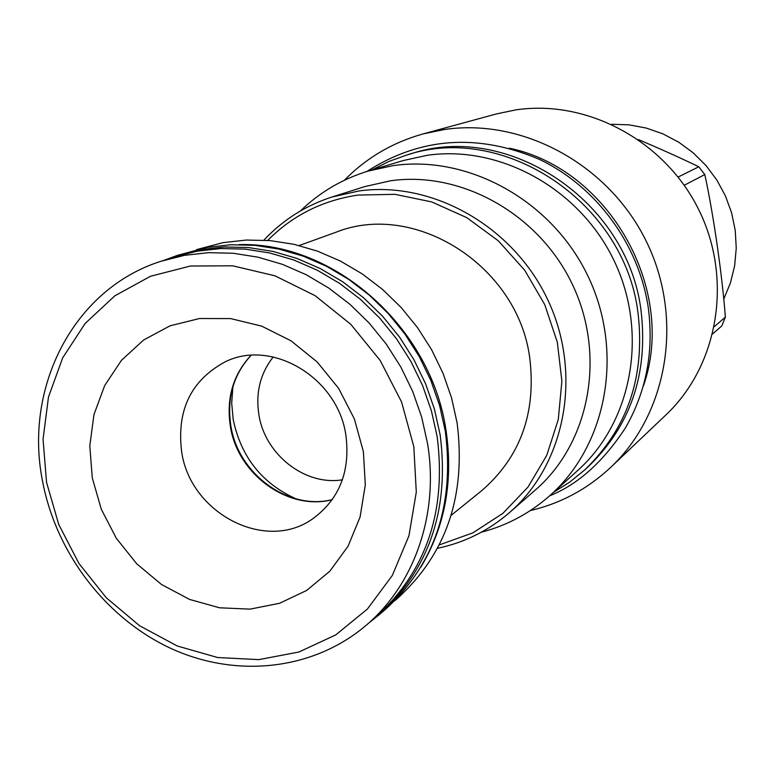 <?xml version="1.0" encoding="UTF-8"?>
<svg xmlns="http://www.w3.org/2000/svg" width="775" height="775" viewBox="0 0 775 775"><rect width="100%" height="100%" fill="white"/><g stroke="black" fill="none" stroke-linecap="round" stroke-linejoin="round"><path stroke-width="1.16" d="M345.921 435.463C338.084 377.977 271.928 338.317 225.118 361.867C191.008 380.312 176.516 410.304 181.66 451.844C190.398 513.709 266.3 552.953 313.284 518.388C339.528 498.809 350.407 471.161 345.921 435.463M363.378 451.593L354.34 418.849L338.656 388.42L317.159 361.944L291.012 340.816L261.64 326.12L230.601 318.583L199.543 318.515L170.045 325.82L143.598 340.022L121.462 360.307L104.664 385.592L93.969 414.596L89.793 445.867L92.283 477.904L101.273 509.194L116.318 538.276L136.72 563.783L161.51 584.495L189.565 599.424L219.557 607.794L250.063 609.131L279.601 603.279L306.687 590.424L329.918 571.117L348.052 546.23L360.084 517.002L365.306 484.898L363.378 451.593M46.548 482.341L58.706 524.394L78.943 563.473L106.32 597.787L139.597 625.745L177.281 646.001L217.659 657.529L258.84 659.622L298.85 652.037L335.682 634.948L367.418 609.034L392.315 575.447L408.948 535.806L416.291 492.115L413.821 446.691L401.576 401.983L380.176 360.433L350.784 324.328L315.037 295.614L274.912 275.793L232.616 265.796L190.417 266.028L150.486 276.268L114.816 295.827L85.095 323.533L62.668 357.876L48.476 397.081L43.051 439.241L46.548 482.341M161.181 261.214C74.119 288.542 23.696 386.638 42.47 480.791C55.945 552.992 105.962 618.45 171.197 648.568C236.453 678.425 313.303 670.365 366.217 625.241C414.586 584.34 439.26 513.554 427.5 443.3L421.648 417.057L412.707 391.482L400.849 367.021L386.25 344.081L369.162 323.039L349.893 304.265L328.765 288.058L306.135 274.679L282.4 264.333L257.959 257.164L233.217 253.26L208.582 252.66L184.45 255.343L161.181 261.214L173.968 257.029L196.986 251.207L220.865 248.552L245.239 249.124L269.7 252.97L293.861 260.032L317.314 270.233L339.673 283.437L360.549 299.431L379.585 317.953L396.461 338.714L410.876 361.363L422.578 385.514L431.394 410.76L437.168 436.674C446.632 511.054 426.386 570.991 376.427 616.474L366.217 625.241M177.233 255.43L206.973 247.409L230.698 244.764L254.898 245.336L279.194 249.143L303.19 256.147L326.469 266.271L348.663 279.358L369.384 295.217L388.265 313.584L405.005 334.17L419.294 356.636L430.9 380.593L439.638 405.635L445.344 431.336C454.712 505.116 434.581 564.607 384.972 609.809L379.479 614.517C429.379 569.053 449.607 509.185 440.161 434.901L434.397 409.016L425.601 383.799L413.908 359.677L399.522 337.057L382.666 316.316L363.659 297.813L342.802 281.838L320.463 268.654L297.028 258.453L272.897 251.391L248.446 247.554L224.101 246.973L200.231 249.618L177.233 255.43L164.813 260.022M379.479 614.517L369.113 622.751M239.184 244.6C334.509 241.897 431.423 327.689 446.042 430.58C453.452 481.11 445.063 526.632 420.854 567.145M196.637 249.598L222.909 242.672L246.247 240.056L270.049 240.589L293.938 244.299L317.517 251.148L340.409 261.059L362.216 273.885L382.559 289.433L401.111 307.442L417.541 327.641L431.578 349.67L442.961 373.172L451.525 397.749L457.114 422.985C466.25 495.428 446.39 553.883 397.527 598.358L394.523 600.945M451.147 515.356L481.411 490.914C520.248 457.444 536.368 413.182 529.771 358.147C518.058 265.912 414.751 200.454 335.759 232.326L299.179 245.539M267.714 240.395C292.495 215.421 322.623 200.308 358.098 195.077L394.911 194.322L431.733 201.926L466.763 217.639L498.286 240.773L524.723 270.243L544.728 304.614L557.312 342.192L561.885 381.097L558.291 419.44L546.762 455.342L527.969 487.117L502.907 513.341L472.847 532.871L439.241 544.932M263.917 240.143C282.768 220.013 305.418 205.646 331.874 197.044L358.806 190.989C432.673 180.556 513.738 226.503 548.07 300.438C582.703 374.248 565.333 464.283 509.562 512.527C488.502 530.701 464.477 542.626 437.488 548.303M509.562 512.527L535.477 489.897C589.368 443.252 606.244 356.597 573.006 285.704C540.059 214.694 462.016 170.636 390.677 180.759L364.667 186.63L331.874 197.044M300.38 210.994C319.639 192.316 342.221 179.015 368.144 171.081L393.119 165.627C469.088 154.671 552.41 201.054 588.148 276.481C624.185 351.782 607.212 444.317 550.579 494.973L577.772 470.425C632.255 421.677 648.675 333.037 614.265 261.068C580.136 188.974 500.301 144.722 427.257 155.3L403.233 160.551L368.144 171.081M481.314 532.231C507.267 525.45 530.352 513.031 550.579 494.973M407.04 154.932L411.283 153.682C508.109 121.491 627.702 201.064 641.022 310.465C648.433 373.657 630.695 425.863 587.808 467.102L584.544 470.086C627.634 428.653 645.449 376.166 637.98 312.625C624.572 202.624 504.322 122.586 407.04 154.932L388.963 161.432L371.855 169.967M584.544 470.086L569.615 482.176L553.447 492.377M643.318 386.163C677.408 290.082 609.111 168.814 509.272 148.17M344.323 180.284C366.284 157.935 392.547 142.484 423.092 133.92L444.385 129.512C522.786 117.887 608.675 164.397 646.253 241.248C684.112 317.983 668.089 413.337 610.826 467.248C587.673 488.928 560.848 503.372 530.352 510.57M423.092 133.92L496.465 113.915L515.898 109.876C587.421 99.2 665.183 140.963 699.002 210.209C733.063 279.339 718.26 365.616 665.967 414.867L610.826 467.248M638.329 139.519C661.346 149.313 681.506 158.4 698.798 166.77L678.154 177.049M712.777 333.802L721.806 325.936L725.371 317.14C722.222 275.144 713.368 213.648 704.795 174.549L698.798 166.77M714.414 326.546L725.371 317.14M684.248 185.254L704.795 174.549M611.727 124.271L629.126 124.852L646.36 128.088L663.042 133.92L678.774 142.232L693.199 152.84L705.967 165.501L716.778 179.936L725.381 195.804L731.581 212.728L735.233 230.32L736.25 248.174L734.632 265.864L730.418 282.991L723.714 299.169M296.031 498.838C261.979 483.406 241.035 456.969 233.197 419.537L231.696 403.058L232.897 386.754M273.236 356.955C260.293 373.443 255.508 392.683 258.879 414.683C264.876 454.508 305.021 486.041 342.424 479.793M250.964 355.357C233.042 374.742 226.174 398.379 230.349 426.26C237.557 474.329 288.164 511.19 332.243 499.672M332.301 499.584C288.678 510.87 238.109 473.971 230.863 425.863C226.688 398.059 233.42 374.558 251.071 355.347M549.649 495.806C577.985 484.511 603.299 461.784 625.58 427.645C646.437 391.123 653.993 351.056 648.239 307.442C638.813 244.251 596.295 186.504 539.516 159.427C477.894 133.155 420.379 137.156 366.953 171.44"/></g></svg>
